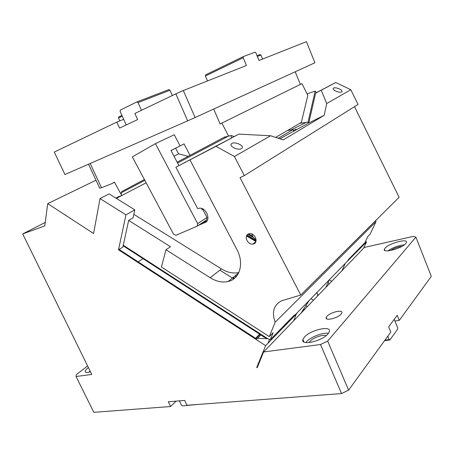 <?xml version="1.0" encoding="UTF-8"?>
<svg xmlns="http://www.w3.org/2000/svg" width="454" height="454" viewBox="0 0 454 454"><rect width="100%" height="100%" fill="white"/><g stroke="black" fill="none" stroke-linecap="round" stroke-linejoin="round"><path stroke-width="0.68" d="M387.801 336.198L389.191 339.592L384.947 340.131M399.293 320.393L397.21 315.269L388.664 326.823L390.809 332.061L348.598 390.139L327.674 341.09L415.887 237.147L431.3 276.35L399.293 320.393L394.906 321.023L394.214 319.321M87.616 365.947L76.334 374.646L76.051 376.502L93.83 412.334L170.556 406.523L168.303 401.779L184.699 400.428L186.98 405.274L341.544 393.567L348.598 390.139M304.929 309.106L303.221 309.401M389.191 339.592L389.895 339.972L397.681 329.105L397.664 327.799L394.906 321.023M389.895 339.972L384.572 340.648M341.544 393.567L320.513 344.524L263.609 351.964L257.174 367.746L256.743 367.456L257.707 366.44M76.051 376.502L91.793 374.442L22.7 233.946L44.759 225.865L47.721 203.63L93.581 233.526L100.016 198.585L125.962 214.844L118.517 249.774L265.618 345.653L256.743 367.456M327.674 341.09L320.513 344.524M415.887 237.147L413.265 236.386L364.403 247.413L263.609 351.964M402.074 246.312C397.914 246.794 394.134 248.185 390.729 250.477M326.103 335.654C322.788 334.269 312.982 337.77 309.986 341.38L309.163 342.583M326.965 316.33L326.21 317.556C324.701 321.273 337.827 318.254 341.17 314.054L341.856 312.919C343.309 309.174 330.364 312.187 326.965 316.33M179.398 400.865L181.418 405.138L182.429 405.87L197.592 404.474M328.066 333.798C322.187 341.226 300.332 346.073 302.903 339.541L304.379 337.146C310.417 329.888 331.766 325.064 329.337 331.681L328.066 333.798M405.825 243.52C401.955 248.503 382.336 253.604 384.407 249.184L385.117 248.083C389.106 243.185 408.345 238.106 406.426 242.549L405.825 243.52M293.732 320.717L296.513 313.487M265.618 345.653L296.757 313.64M96.004 180.221L47.721 203.63M118.517 249.774L122.869 247.084L128.675 220.343L133.039 217.818L134.804 209.827L125.962 214.844M236.568 276.214L235.45 275.521M363.512 248.344L366.503 241.948L344.779 263.916M366.503 241.948L365.521 241.397M134.804 209.827L109.096 193.886L100.016 198.585M65.461 215.196L65.756 215.043L65.353 215.122M45.218 222.443L22.7 233.946M65.314 215.1L65.648 214.969M90.471 371.758C86.986 372.779 85.21 372.672 85.142 371.429C85.25 370.492 86.3 369.244 88.286 367.683L88.417 367.581M176.163 401.132L170.556 406.523M345.006 264.046L341.987 270.669M329.133 284L328.117 282.388M404.44 244.78C398.374 245.472 392.869 247.498 387.926 250.846M328.446 333.327C322.811 332.3 310.44 337.112 306.422 341.868L305.843 342.577M251.913 234.116L251.607 233.935M329.252 279.863L331.715 281.321M260.034 334.399L256.056 338.338L255.716 339.2M254.49 338.4L254.734 337.765L119.09 249.416M90.17 371.145L88.933 372.178M269.557 339.416L268.019 343.184M283.262 327.516L288.829 320.689M289.198 320.308L293 317.505M294.26 319.485L294.135 320.303M301.093 313.084L309.248 300.412M316.205 293.261C317.601 292.699 318.004 293.664 317.42 296.15M325.904 287.354L329.241 279.874M256.056 240.807L246.828 235.325M256.09 240.444L247.016 235.059M255.908 241.511L246.528 235.932M253.735 243.906C258.632 242.391 254.989 233.055 249.711 233.651L248.531 233.906C243.577 235.552 247.526 244.973 252.793 244.127L253.735 243.906M251.902 234.048C252.356 236.551 253.735 238.333 256.045 239.406M197.677 223.64L155.416 143.634L132.318 156.868L173.502 234.099L175.846 235.325L197.206 226.154L197.677 223.64L207.001 217.472L206.513 219.952L197.206 226.154M198.245 225.456L205.015 222.551C211.178 220.377 206.604 207.813 199.732 208.153L197.655 208.579L175.863 167.225L238.855 134.117L270.573 135.763L234.44 156.505L215.968 146.319L238.855 134.117M207.024 220.865L201.707 223.152M231.903 143.407L231.097 144.247C229.758 146.835 238.594 150.575 241.517 148.645L242.277 147.839C243.611 145.24 234.877 141.529 231.903 143.407M175.863 167.225L215.968 146.319M189.976 159.933L236.846 249.382C244.082 262.684 240.262 277.842 229.525 281.1L228.163 281.497C222.335 282.791 216.337 281.537 210.179 277.734L165.96 249.762L161.431 267.02L269.301 336.613L273.16 332.686L270.289 339.694L294.413 314.962L293.891 316.177L347.77 260.846L348.286 259.716L364.948 242.635L367.814 236.483L370.18 234.077L375.991 221.654L375.645 220.633M128.658 220.411L170.494 246.721L165.96 249.762M333.576 88.07L333.202 88.439C332.163 90.079 339.757 93.257 341.646 91.963L341.998 91.606C343.031 89.96 335.506 86.805 333.576 88.07M269.301 336.613L275.147 322.249L375.991 221.654M275.147 322.249C271.56 312.114 273.722 304.952 281.633 300.769L300.752 295.043L240.018 177.633L244.314 175.624L358.041 104.443L350.8 89.716L335.727 82.503L316.483 92.605M300.752 295.043L399.134 197.291L354.489 106.667M350.8 89.716L326.721 103.54L321.239 90.221L335.727 82.503M119.226 196.332L115.889 198.097L121.485 195.634L121.201 192.831L121.876 191.463L122.983 190.879M223.998 137.335L231.035 135.525L231.415 138.033M234.275 136.523L231.035 135.525M121.49 195.702L116.338 198.375L120.656 196.071M146.137 182.786L116.36 198.392L146.143 182.792M307.052 93.796L315.172 91.163L316.546 92.678L315.632 93.166L308.794 122.938L324.218 115.316L283.256 139.894L270.573 135.763M315.172 91.163L308.028 122.126L308.794 122.938L279.88 138.793M299.782 123.323L308.028 122.126M316.523 92.65L321.88 89.835L316.546 92.678M278.245 138.266L292.938 129.6L287.422 130.548M292.938 129.6L293.5 130.718L296.11 129.208L293.415 130.542M295.123 130.372L294.833 130.071M296.473 129.583L296.11 129.208M293.5 130.718L293.721 131.149M326.721 103.54L324.218 115.316M315.632 93.166L321.239 90.221M307.341 306.603L305.638 305.553M254.558 338.219L256.118 338.275M257.356 338.321L267.729 338.707M143.027 258.655L138.181 261.85M237.714 274.619L237.056 274.205M235.887 276.997L234.622 276.202M293.891 316.177L293.477 315.922M234.57 278.257L233.174 277.388M233.946 278.756L232.561 277.888M123.272 245.228L267.832 338.746C265.136 337.725 263.155 336.681 261.884 335.602L123.148 245.79M267.832 338.746L270.289 339.694M133.817 214.311L221.444 268.91C227.358 272.508 233.152 273.717 238.832 272.536M201.468 208.426L202.041 209.515L202.62 209.141L207.001 217.472M201.576 208.63L202.62 209.141M178.933 165.602L170.976 150.495L173.445 149.27M180.073 145.865L174.251 134.759L155.416 143.634M244.314 175.624L234.44 156.505M207.523 80.931L205.412 76.011L205.554 74.882L243.327 56.574L243.208 57.743L205.412 76.011M175.846 93.842L134.872 113.46L137.636 119.601L119.572 128.068L116.848 122.092L54.276 152.05L64.928 174.523L187.667 120.849L175.846 93.842L183.331 90.533L195.095 117.535L314.9 62.771L306.439 41.666L259.052 60.473L255.925 52.931L255.04 52.176L243.327 56.574M243.208 57.743L246.443 65.484L183.331 90.533M116.848 122.092L123.681 119.323L120.094 111.406L120.344 110.072L136.836 101.94L138.027 102.593L170.017 90.221L168.865 89.608L136.836 101.94M119.782 120.9L118.483 118.034L122.268 116.201M118.483 118.034L118.676 116.996L121.916 115.424M195.095 117.535L187.667 120.849M126.229 124.946L123.681 119.323M121.326 194.068L120.855 193.977L114.487 182.156L111.633 183.728L101.503 187.735L90.187 163.474M101.452 187.627L99.772 188.291L88.524 164.2M120.855 193.977L121.297 193.744M190.016 155.347L184.023 143.901L171.033 150.597M228.51 135.979L221.864 123.085L220.145 124.027L213.698 109.034M111.633 183.728L114.544 182.258M295.208 71.777L300.349 84.416M275.657 137.42L301.36 122.404L307.829 95.351L301.972 83.615L221.864 123.085M174.03 156.295L178.575 153.838L188.155 156.335M175.567 148.1L178.575 153.838M141.478 110.299L138.027 102.593M172.338 95.522L170.017 90.221M262.582 59.071L260.925 55.059L257.378 56.432M260.925 55.059L259.915 54.571L257.06 55.666M248.542 233.901L252.662 236.347M256.175 339.496L260.806 334.899M255.052 338.769L259.688 334.178M206.388 221.631L205.015 222.551M228.907 135.905L177.576 163.037M144.837 180.34L121.201 192.831M305.712 122.654L291.133 129.895M313.493 300.219L310.945 298.67M287.813 322.839L287.217 322.465M221.444 268.91L210.179 277.734M219.844 270.158L233.793 278.87M326.778 318.895L326.21 317.556M303.976 342.015L302.903 339.541M384.918 250.455L384.407 249.184M85.511 372.178L85.142 371.429M256.226 339.53L260.857 334.927M247.884 234.241L253.536 237.595M255.829 241.749L252.793 244.127M116.201 198.29L120.043 196.253M224.94 136.836L177.128 162.18M144.4 179.523L121.876 191.463M295.463 130.179L295.123 129.821M238.668 272.882L228.163 281.497"/></g></svg>
